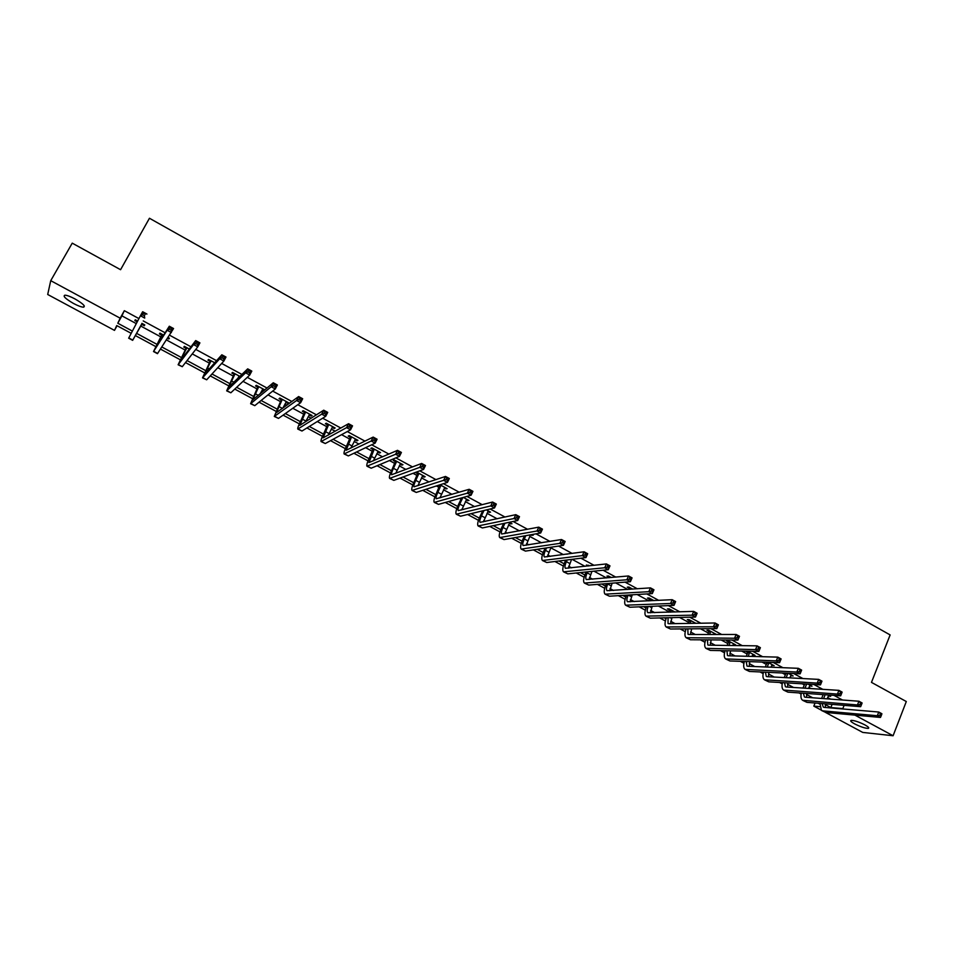 <?xml version="1.0" encoding="UTF-8"?>
<svg xmlns="http://www.w3.org/2000/svg" width="954" height="954" viewBox="0 0 954 954"><rect width="100%" height="100%" fill="white"/><g stroke="black" fill="none" stroke-linecap="round" stroke-linejoin="round"><path stroke-width="1.43" d="M74.925 298.9C82.938 303.599 85.8 306.353 83.487 307.176C81.34 307.069 78.013 305.84 73.53 303.479C65.516 298.805 62.642 296.038 64.944 295.18C67.102 295.299 70.429 296.539 74.925 298.9M864.908 724.897C868.355 726.829 869.476 727.997 868.271 728.379C865.135 728.355 860.568 726.853 854.569 723.859C851.099 721.928 849.966 720.759 851.183 720.365C854.307 720.389 858.886 721.904 864.908 724.897M117.08 325.731L114.492 330.382L47.7 294.488L50.741 280.667L72.242 243.151L120.574 269.708L149.456 218.251L890.13 634.923L871.479 682.384L906.3 701.524L893.099 735.749L862.738 732.422L825.568 712.447M820.893 709.931L813.81 706.127L819.713 706.628M815.074 703.003L813.81 706.127M842.537 700.021L833.951 695.359M822.825 689.337L813.893 684.495M802.946 678.556L793.668 673.524M782.888 667.681L773.253 662.458M762.651 656.71L752.658 651.296M742.236 645.643L731.873 640.027M721.641 634.482L710.909 628.662M700.856 623.212L689.742 617.19M679.88 611.848L668.384 605.611M658.725 600.376L646.824 593.925M637.367 588.797L625.073 582.131M615.807 577.11L603.107 570.23M594.056 565.317L580.95 558.209M572.102 553.415L558.567 546.082M549.945 541.407L535.981 533.835M527.586 529.279L513.18 521.48M505.012 517.044L490.165 508.995M482.223 504.69L466.935 496.402M459.22 492.216L443.467 483.678M436.002 479.635L419.772 470.835M412.545 466.923L395.862 457.872M388.886 454.092L371.702 444.779M364.977 441.13L347.316 431.554M340.852 428.048L322.679 418.198M316.478 414.847L297.803 404.711M291.876 401.503L272.677 391.092M267.025 388.028L247.301 377.343M241.934 374.433L221.662 363.438M216.582 360.684L195.773 349.402M190.991 346.815L169.609 335.224M165.137 332.791L143.219 320.914M138.926 318.588L124.33 310.682L121.921 315.857L136.291 323.621M140.608 325.958L161.238 337.12M166.497 339.97L185.601 350.297M192.267 353.898L209.737 363.355M217.762 367.695L233.647 376.281M237.725 378.488L239.251 376.067M243.02 381.35L257.341 389.101M261.444 391.319L262.457 391.867M268.026 394.873L280.81 401.789M284.936 404.019L286.951 405.116M292.783 408.264L304.052 414.37M308.214 416.612L311.195 418.234M317.3 421.537L327.091 426.832M331.276 429.085L335.212 431.22M341.592 434.666L349.927 439.174M354.137 441.452L359.002 444.087M365.632 447.676L372.549 451.409M376.782 453.699L382.578 456.835M389.459 460.555L394.968 463.537M399.225 465.838L405.915 469.451M413.046 473.315L417.184 475.545M421.465 477.871L429.038 481.961M436.407 485.956L439.198 487.458M443.503 489.784L451.946 494.351M459.554 498.465L461.02 499.264M465.349 501.601L474.639 506.634M486.993 513.312L497.129 518.785M508.458 524.915L519.405 530.841M529.72 536.422L541.478 542.778M550.804 547.823L563.349 554.608M572.078 559.33L585.029 566.33M593.96 571.16L606.505 577.945M615.652 582.894L627.792 589.465M637.129 594.509L648.887 600.865M658.427 606.028L668.981 611.741M679.522 617.441L688.8 622.461M700.439 628.746L708.464 633.086M721.152 639.955L727.95 643.628M741.699 651.069L747.28 654.086M762.055 662.076L766.444 664.449M782.232 672.987L785.452 674.728M790.079 677.233L791.403 677.948M802.231 683.803L804.294 684.924M808.932 687.44L811.055 688.585M822.05 694.524L822.992 695.037M827.643 697.553L830.54 699.115M828.287 695.955L830.672 696.325L828.155 694.953M809.588 685.831L811.997 686.2L808.217 684.161M790.723 675.623L793.168 676.004L788.099 673.262M771.714 665.332L774.171 665.725L767.803 662.267M765.931 662.207L766.944 662.756M752.539 654.957L755.019 655.35L747.614 651.343L745.789 651.308L747.793 652.393M733.209 644.499L735.713 644.892L728.236 640.849L726.447 640.838L728.474 641.935M713.711 633.933L716.227 634.35L708.703 630.272L706.95 630.284L708.989 631.381M695.824 623.296L688.991 619.599L687.285 619.635L689.337 620.744M694.536 622.604L694.095 623.32M674.967 612.003L669.112 608.831L667.454 608.902L669.517 610.023M653.931 600.615L649.066 597.979L647.444 598.075L649.531 599.207M632.705 589.119L628.853 587.032L627.267 587.151L629.378 588.296M611.275 577.516L608.461 575.989L606.923 576.133L609.046 577.289M589.655 565.817L586.388 565.018L588.165 565.984M567.845 554L566.39 554.191M530.567 534.812L533.226 535.254L531.95 534.562M509.233 523.257L512 523.758L509.293 522.291M487.78 511.642L490.571 512.155L486.421 509.913M466.148 499.932L468.963 500.456L463.334 497.404M444.314 488.114L447.152 488.651L440.032 484.787M438.852 485.169L439.83 485.693M422.276 476.189L424.017 477.131L425.15 476.726L416.636 472.123L415.515 472.528L417.816 473.78M400.048 464.157L401.861 465.135L402.946 464.705L394.36 460.055L393.286 460.496L395.612 461.76M377.617 452.017L379.513 453.043L380.551 452.578L371.881 447.879L370.856 448.356L373.205 449.632M354.983 439.758L356.951 440.831L357.941 440.331L349.188 435.596L348.222 436.109L350.595 437.385M332.135 427.404L334.198 428.513L335.128 427.976L326.292 423.194L325.386 423.743L327.771 425.031M309.084 414.918L311.219 416.075L312.101 415.515L303.181 410.685L302.335 411.269L304.743 412.569M285.818 402.326L288.036 403.53L288.859 402.922L279.868 398.056L279.069 398.677L281.502 399.988M264.807 389.9L256.328 385.309L255.589 385.965L258.033 387.288M262.326 389.614L264.043 390.544M239.883 376.413L232.561 372.442L231.882 373.133L234.362 374.469M214.722 362.782L208.58 359.455L207.96 360.183L210.464 361.542M189.309 349.021L184.372 346.35L183.812 347.113L186.34 348.484M167.582 338.324L168.846 339.004L169.359 338.217L168.095 337.537M163.647 335.128L159.938 333.113L159.437 333.912L161.989 335.295M141.752 324.348L144.316 325.731L144.781 324.909L141.896 323.346M137.638 321.045L135.265 319.757L134.824 320.592L137.197 321.88M50.741 280.667L120.168 318.183L117.807 323.239L132.367 331.086M124.33 310.682L120.168 318.183M844.111 705.352L842.835 708.583L843.682 709.049M854.927 715.118L893.099 735.749M825.198 704.529L830.827 707.57L842.835 708.583M136.541 333.34L157.219 344.489M161.882 347.006L181.642 357.643M187.056 360.564L205.825 370.689M211.991 374.004L229.795 383.603M236.675 387.312L253.525 396.399M261.122 400.489L277.054 409.075M285.341 413.547L300.355 421.632M309.334 426.474L323.442 434.082M333.089 439.281L346.326 446.412M356.629 451.969L368.995 458.635M379.942 464.538L391.45 470.739M403.041 476.988L413.714 482.736M418.102 485.097L418.711 485.431M425.925 489.319L435.787 494.637M440.188 497.01L441.142 497.523M448.595 501.542L457.646 506.419M462.082 508.816L463.382 509.508M471.061 513.646L479.325 518.105M483.785 520.502L485.419 521.385M493.325 525.654L500.802 529.685M505.298 532.105L507.254 533.155M515.375 537.531L522.088 541.156M526.608 543.589L528.886 544.817M537.233 549.313L543.196 552.533M547.739 554.978L550.339 556.385M558.889 560.988L564.112 563.802M568.691 566.271L571.589 567.833M580.354 572.567L584.85 574.988M589.453 577.468L592.661 579.197M601.628 584.027L605.408 586.066M610.035 588.558L613.541 590.454M622.712 595.391L625.788 597.049M630.439 599.553L634.243 601.604M643.604 606.649L646.001 607.948M650.664 610.465L654.754 612.671M664.318 617.822L666.035 618.741M670.722 621.269L675.098 623.63M684.841 628.877L685.89 629.449M690.613 631.989L695.263 634.493M710.325 642.614L715.25 645.274M729.882 653.156L735.069 655.958M749.26 663.602L754.721 666.548M768.483 673.965L774.207 677.042M787.551 684.245L793.513 687.464M806.452 694.429L812.677 697.779M131.199 333.328L116.734 325.552L114.492 330.382M819.844 704.147L818.186 703.253M807.275 697.374L806.464 696.945M801.098 694.047L798.975 692.902M788.231 687.119L787.527 686.749M782.197 683.875L779.585 682.468M763.14 673.607L760.04 671.95M743.917 663.257L740.328 661.325M724.527 652.822L720.437 650.616M704.982 642.292L700.379 639.824M685.27 631.679L680.142 628.924M665.391 620.982L659.727 617.93M645.333 610.178L639.132 606.839M625.109 599.291L618.359 595.654M604.705 588.296L597.407 584.373M584.122 577.218L576.252 572.984M563.373 566.044L554.918 561.489M542.421 554.763L533.393 549.898M521.301 543.386L511.666 538.199M499.991 531.915L489.748 526.405M478.479 520.335L467.627 514.492M456.787 508.649L445.303 502.472M434.893 496.867L422.765 490.332M412.808 484.978L400.036 478.097M390.52 472.969L377.08 465.731M368.029 460.865L353.91 453.257M345.336 448.642L330.537 440.665M322.428 436.312L306.926 427.964M299.317 423.862L283.099 415.133M275.992 411.305L259.047 402.183M252.44 398.617L234.767 389.101M228.674 385.821L210.25 375.9M204.681 372.907L185.493 362.568M180.473 359.861L160.499 349.116M156.027 346.707L135.313 335.546M832.103 704.374L830.827 707.57M121.921 315.857L117.807 323.239M829.002 695.406L828.692 696.181M810.363 685.318L810.053 686.081M791.57 675.146L791.248 675.909M772.609 664.878L772.299 665.654M753.505 654.527L753.183 655.303M734.234 644.093L733.912 644.868M714.796 633.575L714.474 634.35M532.213 534.705L531.843 535.504M511.034 523.233L510.664 524.032M489.664 511.666L489.283 512.465M468.104 499.991L467.722 500.79M446.353 488.209L445.971 489.008M424.399 476.32L424.017 477.131M402.254 464.336L401.861 465.135M379.907 452.232L379.513 453.043M357.356 440.021L356.951 440.831M334.604 427.702L334.198 428.513M311.636 415.264L311.219 416.075M288.466 402.719L288.036 403.53M169.287 338.181L168.846 339.004M144.781 324.909L144.316 325.731M135.289 319.769L134.824 320.592M825.138 694.739L823.588 698.602M828.74 695.275L827.118 698.865M821.621 698.447L823.159 694.607M825.329 703.837L825.377 707.486M822.133 703.575L823.266 707.081L824.173 707.379L878.741 712.03L881.901 713.747L881.699 714.439L880.435 713.759L879.862 715.238L881.126 715.929L881.699 714.439M881.126 715.929L880.47 717.444L825.794 712.471L821.859 710.623M880.47 717.444L877.298 715.727L822.789 710.861L821.442 710.408L819.975 703.396M879.862 715.238L877.298 715.727L878.741 712.03L880.435 713.759M806.631 684.066L804.961 688.192M810.041 685.151L808.539 688.418M803.029 688.072L804.687 683.946M806.655 693.451L806.571 697.326M803.375 693.212L804.425 696.945L805.319 697.231L858.91 701.238L862.106 702.979L861.867 703.658L860.591 702.967L860.007 704.446L861.283 705.149L861.867 703.658M861.283 705.149L860.651 706.687L806.953 702.347L803.006 700.498M860.651 706.687L857.455 704.958L802.6 700.272C800.99 699.067 800.561 696.659 801.288 693.069M860.007 704.446L857.455 704.958L858.91 701.238L860.591 702.967M787.849 673.25L786.191 677.674M791.2 674.943L789.817 677.865M784.283 677.578L785.941 673.166M787.837 682.957L787.622 687.083M784.474 682.754L785.428 686.713L786.299 686.999L838.912 690.362L842.132 692.115L840.653 695.836L787.944 692.139L783.985 690.279M841.261 694.274L841.857 692.783L840.557 692.079L839.973 693.57L841.261 694.274L840.653 695.836L837.433 694.083L783.592 690.064C781.994 688.836 781.612 686.355 782.459 682.635M839.973 693.57L837.433 694.083L838.912 690.362L840.557 692.079M787.825 673.643L785.929 673.56M841.857 692.783L842.132 692.115M768.817 662.827L767.266 667.049M772.191 664.652L770.951 667.204M765.394 666.977L766.968 662.243M768.876 672.355L768.507 676.744M765.43 672.2L766.277 676.41L767.123 676.672L818.723 679.391L821.966 681.156L820.476 684.877L768.769 681.836L764.822 679.975M821.06 683.291L821.656 681.8L820.357 681.096L819.76 682.587L821.06 683.291L820.476 684.877L817.22 683.112L764.428 679.773C762.83 678.521 762.52 675.957 763.474 672.105M819.76 682.587L817.22 683.112L818.723 679.391L820.357 681.096M768.793 663.34L766.921 663.28M821.656 681.8L821.966 681.156M749.617 652.429L748.198 656.316M753.016 654.265L751.931 656.424M746.374 656.269L747.841 651.463M749.784 661.659L749.236 666.321M746.243 661.527L746.958 666.011L747.781 666.262L798.355 668.313L801.634 670.09L800.12 673.834L749.439 671.449L745.479 669.589M800.68 672.224L801.288 670.722L799.965 670.006L799.369 671.509L800.68 672.224L800.12 673.834L796.828 672.045L745.098 669.386C743.512 668.11 743.261 665.463 744.347 661.468M799.369 671.509L796.828 672.045L798.355 668.313L799.965 670.006M749.594 652.953L747.769 652.906M801.288 670.722L801.634 670.09M730.263 641.947L728.975 645.464M733.686 643.807L732.779 645.512M727.186 645.441L728.522 641.005M730.561 650.831L729.798 655.815M726.912 650.759L727.473 655.517L728.284 655.768L777.796 657.127L781.111 658.928L779.573 662.672L729.941 660.967L725.982 659.107M780.11 661.05L780.718 659.548L779.394 658.832L778.786 660.323L780.11 661.05L779.573 662.672L776.258 660.884L725.612 658.916C724.026 657.604 723.847 654.873 725.076 650.711M778.786 660.323L776.258 660.884L777.796 657.127L779.394 658.832M730.239 642.471L728.451 642.447M780.718 659.548L781.111 658.928M710.742 631.369L709.609 634.493M714.2 633.241L713.473 634.482M707.868 634.493L709.037 630.451M711.183 639.895L710.205 645.202M707.439 639.86L707.82 644.94L708.607 645.178L757.059 645.858L760.398 647.671L758.835 651.427L710.289 650.401L706.306 648.541M759.348 649.769L759.98 648.267L758.633 647.539L758.013 649.042L759.348 649.769L758.835 651.427L755.496 649.614L705.948 648.35C704.386 647.015 704.279 644.188 705.662 639.848M758.013 649.042L755.496 649.614L757.059 645.858L758.633 647.539M710.718 631.894L708.965 631.906M759.98 648.267L760.398 647.671M691.054 620.708L690.1 623.391M691.674 628.829L690.434 634.505M688.394 623.415L689.384 619.814M687.822 628.853L688.013 634.279L688.776 634.505L736.13 634.47L739.493 636.306L737.919 640.074L690.457 639.752L686.475 637.892M738.408 638.393L739.04 636.89L737.692 636.151L737.06 637.666L738.408 638.393L737.919 640.074L734.544 638.238L686.129 637.701C684.567 636.33 684.555 633.384 686.093 628.877M737.06 637.666L734.544 638.238L736.13 634.47L737.692 636.151M691.018 621.245L689.313 621.269M671.199 609.964L670.447 612.158M672.021 617.632L670.507 623.701M668.778 612.206L669.577 609.081M668.062 617.727L668.015 623.522L668.766 623.725L715.011 622.986L718.41 624.834L716.812 628.614L670.447 629.008L666.464 627.136M717.265 626.909L717.909 625.395L716.549 624.655L715.905 626.17L717.265 626.909L716.812 628.614L713.401 626.766L666.13 626.957C664.58 625.55 664.676 622.485 666.393 617.763M715.905 626.17L713.401 626.766L715.011 622.986L716.549 624.655M671.163 610.488L669.493 610.548M651.165 599.112L650.64 600.781M652.226 606.291L650.413 612.802M649.006 600.865L649.591 598.265M648.171 606.458C646.967 609.666 646.86 611.729 647.861 612.671L693.689 611.395L697.124 613.255L695.502 617.047L650.282 618.168L646.287 616.296M695.931 615.318L696.587 613.804L695.204 613.064L694.56 614.579L695.931 615.318L695.502 617.047L692.067 615.175L645.965 616.117C644.427 614.662 644.618 611.466 646.538 606.529M694.56 614.579L692.067 615.175L693.689 611.395L695.204 613.064M651.141 599.649L649.507 599.732M630.964 588.177L630.689 589.262M632.275 594.807L630.153 601.807M629.103 589.369L629.425 587.342M628.137 595.057C626.718 598.504 626.516 600.722 627.517 601.724L672.176 599.696L675.635 601.58L674.001 605.373L629.926 607.233L625.931 605.361M674.395 603.62L675.062 602.105L673.667 601.354L673.011 602.868L674.395 603.62L674.001 605.373L670.531 603.488L625.621 605.194C624.107 603.679 624.417 600.328 626.551 595.153M673.011 602.868L670.531 603.488L672.176 599.696L673.667 601.354M630.94 588.713L629.342 588.821M607.96 583.514L607.746 583.979C606.291 587.461 606.04 589.691 607.006 590.681L650.461 587.879L653.955 589.787L652.297 593.591L609.403 596.202L605.396 594.33M612.182 583.168L609.713 590.717M652.667 591.814L653.335 590.299L651.94 589.536L651.272 591.063L652.667 591.814L652.297 593.591L648.792 591.695L605.098 594.163C603.643 592.672 604.013 589.322 606.207 584.11L606.41 583.633M609.022 577.719L609.093 576.335M651.272 591.063L648.792 591.695L650.461 587.879L651.94 589.536M653.335 590.299L653.955 589.787M587.64 571.816L587.163 572.865C585.684 576.347 585.398 578.577 586.316 579.543L628.543 575.966L632.073 577.885L630.379 581.702L588.701 585.076L584.683 583.204M591.945 571.374L589.107 579.507M630.725 579.901L631.405 578.374L629.998 577.611L629.318 579.138L630.725 579.901L630.379 581.702L626.85 579.782L584.397 583.049C583.013 581.582 583.443 578.243 585.661 573.02L586.138 571.971M588.546 565.937L588.594 565.233M629.318 579.138L626.85 579.782L628.543 575.966L629.998 577.611M631.405 578.374L632.073 577.885M567.165 559.95L566.39 561.656C564.887 565.15 564.577 567.368 565.448 568.31L606.422 563.933L609.976 565.865L608.27 569.693L567.809 573.855L563.79 571.971M571.577 559.39L568.322 568.202M608.592 567.868L609.272 566.342L607.841 565.567L607.161 567.093L608.592 567.868L608.27 569.693L604.705 567.761L563.516 571.828C562.204 570.409 562.681 567.07 564.935 561.834L565.71 560.129M607.161 567.093L604.705 567.761L606.422 563.933L607.841 565.567M609.272 566.342L609.976 565.865M546.57 547.906L545.438 550.351C543.911 553.845 543.565 556.051 544.388 556.981L584.087 551.782L587.676 553.737L585.947 557.577L546.737 562.526L542.707 560.642M551.078 547.214L547.357 556.79M586.233 555.729L586.925 554.191L585.494 553.415L584.79 554.954L586.233 555.729L585.947 557.577L582.345 555.622L542.444 560.511C541.216 559.116 541.741 555.8 544.03 550.565L545.151 548.121M584.79 554.954L582.345 555.622L584.087 551.782L585.494 553.415M586.925 554.191L587.676 553.737M525.833 535.659L524.306 538.938C522.756 542.444 522.363 544.651 523.138 545.545L561.536 539.523L565.162 541.502L563.409 545.342L525.475 551.102L521.444 549.218M530.46 534.824L526.214 545.259M563.671 543.47L564.374 541.932L562.92 541.145L562.216 542.683L563.671 543.47L563.409 545.342L559.783 543.375L521.194 549.087C520.037 547.739 520.622 544.436 522.947 539.177L524.462 535.909M562.216 542.683L559.783 543.375L561.536 539.523L562.92 541.145M564.374 541.932L565.162 541.502M504.964 523.209L502.985 527.431C501.41 530.949 500.981 533.131 501.697 534.001L538.783 527.145L542.444 529.136L540.668 533L504.022 539.582L499.979 537.686M509.782 522.553L504.904 533.608M540.882 531.092L541.598 529.553L540.131 528.754L539.415 530.305L540.882 531.092L540.668 533L536.995 531.008L499.741 537.567C498.668 536.255 499.312 532.964 501.661 527.705L503.64 523.484M539.415 530.305L536.995 531.008L538.783 527.145L540.131 528.754M541.598 529.553L542.444 529.136M483.988 510.509L481.472 515.828C479.874 519.334 479.409 521.516 480.077 522.363L515.804 514.659L519.501 516.663L517.7 520.526L482.378 527.944L478.336 526.059M488.341 510.939L483.416 521.826M517.891 518.606L518.606 517.056L517.128 516.245L516.412 517.795L517.891 518.606L517.7 520.526L513.991 518.523L478.109 525.94C477.107 524.664 477.799 521.397 480.196 516.126L482.712 510.819M516.412 517.795L513.991 518.523L515.804 514.659L517.128 516.245M518.606 517.056L519.501 516.663M462.833 497.547L459.756 504.106C458.147 507.635 457.634 509.806 458.254 510.617L492.598 502.042L496.33 504.07L494.506 507.945L460.543 516.209L456.489 514.325M466.697 499.228L461.748 509.925M494.673 505.99L495.4 504.439L493.91 503.629L493.17 505.179L494.673 505.99L494.506 507.945L490.773 505.918L456.274 514.206C455.356 512.978 456.107 509.722 458.54 504.439L461.605 497.893M493.17 505.179L490.773 505.918L492.598 502.042L493.91 503.629M462.821 497.702L461.605 498.036M495.4 504.439L496.33 504.07M440.998 485.312L437.862 492.288C436.216 495.818 435.68 497.976 436.24 498.763L469.177 489.295L472.945 491.346L471.097 495.233L438.506 504.368L434.452 502.484M444.874 487.411L439.901 497.893M471.216 493.254L471.968 491.692L470.453 490.881L469.714 492.431L471.216 493.254L471.097 495.233L467.317 493.182L434.249 502.376C433.414 501.184 434.225 497.94 436.693 492.646L439.889 484.835M469.714 492.431L467.317 493.182L469.177 489.295L470.453 490.881M440.963 485.86L439.782 486.242M471.968 491.692L472.945 491.346M418.949 473.363L415.765 480.363C414.096 483.893 413.511 486.051 414.012 486.814L445.518 476.44L449.334 478.503L447.45 482.402L416.266 492.431L412.211 490.535M422.849 475.486L417.888 485.705M447.545 480.387L448.297 478.836L446.77 478.002L446.019 479.564L447.545 480.387L447.45 482.402L443.646 480.327L412.021 490.439C411.269 489.283 412.14 486.051 414.644 480.756L417.888 472.802M446.019 479.564L443.646 480.327L445.518 476.44L446.77 478.002M418.901 473.923L417.78 474.329M448.297 478.836L449.334 478.503M396.685 461.319L393.465 468.319C391.772 471.872 391.152 474.007 391.593 474.746L421.644 463.453L425.484 465.54L423.576 469.44L393.835 480.363L389.757 478.479M400.632 463.453L395.695 473.363M423.636 467.4L424.399 465.838L422.861 465.003L422.097 466.566L423.636 467.4L423.576 469.44L419.736 467.353L389.59 478.383C388.922 477.274 389.852 474.066 392.392 468.748L395.683 460.77M422.097 466.566L419.736 467.353L421.644 463.453L422.861 465.003M396.637 461.867L395.564 462.308M424.399 465.838L425.484 465.54M374.23 449.155L368.971 462.571L397.52 450.336L401.407 452.446L399.476 456.358L371.189 468.199L367.111 466.303M378.201 451.314L373.36 460.842M399.499 454.295L400.275 452.721L398.712 451.874L397.949 453.448L399.499 454.295L399.476 456.358L395.588 454.247L366.956 466.22C366.372 465.158 367.362 461.963 369.949 456.632L373.276 448.642M397.949 453.448L395.588 454.247L397.52 450.336L398.712 451.874M374.183 449.704L373.157 450.181M400.275 452.721L401.407 452.446M351.561 436.884L346.135 450.276L373.169 437.087L377.08 439.222L375.125 443.145L348.329 455.917L344.251 454.021M355.58 439.055L350.857 448.118M375.125 441.046L375.9 439.472L374.338 438.625L373.551 440.199L375.125 441.046L375.125 443.145L371.201 441.01L344.108 453.949C343.607 452.923 344.668 449.751 347.292 444.409L350.667 436.395M373.551 440.199L371.201 441.01L373.169 437.087L374.338 438.625M351.513 437.433L350.547 437.946M375.9 439.472L377.08 439.222M328.689 424.494L323.096 437.874L348.568 423.707L352.527 425.866L350.547 429.801L325.266 443.527L321.188 441.63M332.731 426.688L328.248 435.143M350.5 427.666L351.287 426.092L349.701 425.234L348.914 426.808L350.5 427.666L350.547 429.801L346.576 427.642L321.057 441.559C320.651 440.581 321.772 437.421 324.432 432.079L327.854 424.041M348.914 426.808L346.576 427.642L348.568 423.707L349.701 425.234M328.641 425.055L327.723 425.591M351.287 426.092L352.527 425.866M305.602 411.997L299.83 425.353L323.728 410.196L327.723 412.378L325.708 416.326L301.989 431.017L297.898 429.121M309.692 414.203L305.53 421.859M325.624 414.167L326.435 412.581L324.837 411.711L324.026 413.297L325.624 414.167L325.708 416.326L321.713 414.143L297.791 429.061C297.469 428.131 298.65 424.983 301.357 419.629L304.827 411.568M324.026 413.297L321.713 414.143L323.728 410.196L324.837 411.711M305.554 412.557L304.696 413.13M326.435 412.581L327.723 412.378M282.301 399.38L276.35 412.712L298.638 396.554L302.668 398.748L300.629 402.707L278.496 418.401L274.394 416.493M286.427 401.61L282.801 408.145M300.51 400.525L301.333 398.939L299.711 398.056L298.888 399.643L300.51 400.525L300.629 402.707L296.587 400.513L274.299 416.445L281.585 398.987M298.888 399.643L296.587 400.513L298.638 396.554L299.711 398.056M282.253 399.941L281.454 400.549M301.333 398.939L302.668 398.748M258.784 386.644L252.655 399.964L273.285 382.769L277.364 384.987L275.301 388.958L254.778 405.653L250.675 403.745M262.946 388.898L260.12 393.823M275.146 386.74L275.968 385.154L274.335 384.259L273.512 385.845L275.146 386.74L275.301 388.958L271.222 386.74L250.592 403.709L258.129 386.287M273.512 385.845L271.222 386.74L273.285 382.769L274.335 384.259M258.737 387.205L257.985 387.849M275.968 385.154L277.364 384.987M235.042 373.789L228.745 387.085L247.694 368.852L251.808 371.094L249.709 375.065L230.844 392.786L226.73 390.878M249.519 372.811L250.353 371.225L248.708 370.331L247.861 371.917L249.519 372.811L249.709 375.065L245.595 372.823L226.67 390.854L234.457 373.467M239.335 376.114L238.715 376.615M247.861 371.917L245.595 372.823L247.694 368.852L248.708 370.331M234.994 374.362L234.314 375.041M250.353 371.225L251.808 371.094M211.084 360.815L204.597 374.099L221.829 354.793L225.991 357.046L223.868 361.041L206.672 379.799L202.558 377.891M223.63 358.752L224.476 357.154L222.807 356.247L221.96 357.845L223.63 358.752L223.868 361.041L219.694 358.776L202.51 377.867L210.56 360.529M221.96 357.845L219.694 358.776L221.829 354.793L222.807 356.247M211.037 361.387L210.405 362.103M224.476 357.154L225.991 357.046M186.901 347.721L180.223 360.982L195.701 340.578L199.911 342.868L197.752 346.862L182.274 366.694L178.159 364.786M197.478 344.549L198.337 342.939L196.655 342.033L195.785 343.631L197.478 344.549L197.752 346.862L193.543 344.573L178.124 364.774L186.435 347.459M195.785 343.631L193.543 344.573L195.701 340.578L196.655 342.033M186.853 348.293L186.28 349.045M198.337 342.939L199.911 342.868M162.49 334.496L155.609 347.733L169.311 326.232L173.556 328.534L157.47 353.672L153.522 351.549L162.085 334.282M171.052 330.191L171.923 328.581L170.229 327.663L169.347 329.261L171.052 330.191L171.374 332.541L167.117 330.239L153.511 351.549M169.347 329.261L167.117 330.239L169.311 326.232L170.229 327.663M162.43 335.069L161.93 335.868M171.923 328.581L173.556 328.534M141.752 323.871L132.654 340.339L142.206 323.513M142.575 323.716L141.299 324.706M144.352 315.691L144.722 318.076L140.429 315.738L142.647 311.731L146.94 314.057L143.529 313.151L142.635 314.76L144.352 315.691L145.246 314.081M142.635 314.76L140.429 315.738L128.659 338.193L132.654 340.339M142.647 311.731L143.529 313.151M825.794 712.471L822.789 710.861M806.953 702.347L803.912 700.713M787.944 692.139L784.88 690.493M768.769 681.836L765.68 680.178M749.439 671.449L746.326 669.78M729.941 660.967L726.805 659.286M710.289 650.401L707.117 648.708M691.519 629.199L690.851 628.829M690.457 639.752L687.262 638.035M671.652 618.478L670.173 617.667M670.447 629.008L667.228 627.279M651.618 607.662L649.316 606.41M650.282 618.168L647.027 616.415M631.417 596.751L628.257 595.057M629.926 607.233L626.647 605.468M611.037 585.756L607.746 583.979M609.403 596.202L606.1 594.425M590.478 574.654L587.163 572.865M588.701 585.076L585.362 583.288M569.729 563.468L566.39 561.656M567.809 573.855L564.446 572.042M548.812 552.175L545.438 550.351M546.737 562.526L543.339 560.702M527.705 540.775L524.306 538.938M525.475 551.102L522.053 549.265M506.407 529.291L502.985 527.431M504.022 539.582L500.564 537.722M484.93 517.688L481.472 515.828M482.378 527.944L478.896 526.071M463.25 505.99L459.756 504.106M460.543 516.209L457.026 514.325M441.38 494.184L437.862 492.288M438.506 504.368L434.952 502.46M419.319 482.283L415.765 480.363M416.266 492.431L412.688 490.499M397.043 470.262L393.465 468.319M393.835 480.363L390.222 478.431M374.576 458.135L370.963 456.179M371.189 468.199L367.54 466.244M351.907 445.9L348.246 443.92M348.329 455.917L344.656 453.949M329.023 433.545L325.338 431.554M325.266 443.527L321.558 441.535M305.924 421.084L302.203 419.068M301.989 431.017L298.244 429.002M282.444 408.407L278.866 406.476M278.496 418.401L274.716 416.361M258.284 395.373L255.302 393.752M254.778 405.653L250.962 403.602M233.897 382.208L231.524 380.92M230.844 392.786L226.98 390.711M209.284 368.912L207.519 367.958M206.672 379.799L202.785 377.712M184.42 355.496L183.275 354.888M182.274 366.694L178.35 364.583M157.648 353.457L153.677 351.322M132.785 340.101L128.778 337.943M83.487 307.176L84.25 305.817M868.271 728.379L868.605 727.52"/></g></svg>
